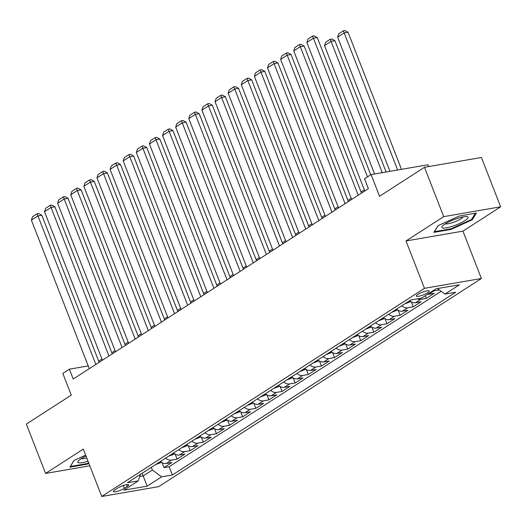 <?xml version="1.0" encoding="UTF-8"?>
<svg xmlns="http://www.w3.org/2000/svg" width="527" height="527" viewBox="0 0 527 527"><rect width="100%" height="100%" fill="white"/><g stroke="black" fill="none" stroke-linecap="round" stroke-linejoin="round"><path stroke-width="0.79" d="M417.819 294.428A6.923 1.41 158.7 0 0 416.29 296.095A6.923 1.41 158.7 0 0 420.75 295.759A6.923 1.41 158.7 0 0 427.667 292.729A6.923 1.41 158.7 0 0 429.195 291.062A6.923 1.41 158.7 0 0 424.736 291.405A6.923 1.41 158.7 0 0 417.819 294.428M428.728 166.565L428.023 164.753L371.087 174.575L364.526 178.805L368.373 188.673L73.22 379.045L69.373 369.177L62.818 373.412L71.277 395.118L26.35 424.097L45.585 473.43L89.807 465.802M500.65 206.815L481.414 157.481L424.479 167.303L443.714 216.637L406.001 240.964L424.466 288.322L481.401 278.506L462.937 231.142L500.65 206.815L443.714 216.637M424.466 288.322L101.764 496.467L158.699 486.645L481.401 278.506M160.419 461.468A8.656 5.995 57.2 0 0 166.242 463.483L171.861 462.515L163.989 467.594L162.046 462.607M165.669 458.088A8.656 5.995 57.2 0 0 171.492 460.097L177.105 459.129L175.162 454.142M177.105 459.129L184.977 454.057L179.364 455.025A8.656 5.995 57.2 0 1 173.541 453.009M186.657 444.551A8.656 5.995 57.2 0 0 192.48 446.56L198.093 445.592L190.227 450.671L188.277 445.684M199.773 436.086A8.656 5.995 57.2 0 0 205.596 438.102L211.215 437.133L203.343 442.206L201.4 437.219M212.895 427.628A8.656 5.995 57.2 0 0 218.718 429.637L224.331 428.668L216.459 433.747L214.515 428.761M226.011 419.163A8.656 5.995 57.2 0 0 231.834 421.178L237.453 420.21L229.581 425.289L227.638 420.296M239.126 410.704A8.656 5.995 57.2 0 0 244.95 412.72L250.569 411.752L242.697 416.824L240.753 411.837M252.249 402.239A8.656 5.995 57.2 0 0 258.072 404.255L263.684 403.287L255.812 408.366L253.869 403.379M265.364 393.781A8.656 5.995 57.2 0 0 271.188 395.797L276.807 394.828L268.935 399.901L266.991 394.914M278.48 385.323A8.656 5.995 57.2 0 0 284.303 387.332L289.922 386.363L282.05 391.442L280.107 386.456M291.602 376.858A8.656 5.995 57.2 0 0 297.426 378.873L303.038 377.905L295.166 382.977L293.223 377.991M304.718 368.399A8.656 5.995 57.2 0 0 310.541 370.409L316.16 369.44L308.288 374.519L306.345 369.532M317.834 359.934A8.656 5.995 57.2 0 0 323.657 361.95L329.276 360.982L321.404 366.061L319.461 361.067M330.956 351.476A8.656 5.995 57.2 0 0 336.779 353.492L342.392 352.523L334.52 357.596L332.577 352.609M344.072 343.011A8.656 5.995 57.2 0 0 349.895 345.027L355.514 344.059L347.642 349.137L345.699 344.151M357.187 334.553A8.656 5.995 57.2 0 0 363.011 336.569L368.63 335.6L360.758 340.673L358.815 335.686M370.31 326.094A8.656 5.995 57.2 0 0 376.133 328.104L381.746 327.135L373.874 332.214L371.93 327.227M383.425 317.629A8.656 5.995 57.2 0 0 389.249 319.645L394.868 318.677L386.996 323.756L385.053 318.763M396.541 309.171A8.656 5.995 57.2 0 0 402.364 311.18L407.984 310.212L400.112 315.291L398.168 310.304M409.663 300.706A8.656 5.995 57.2 0 0 415.487 302.722L421.099 301.754L413.227 306.833L411.284 301.846M427.45 294.323A8.656 5.995 57.2 0 0 428.603 294.264L434.222 293.295L426.35 298.368L425.309 295.706M124.359 488.292L127.244 486.434A6.706 1.364 158.7 0 0 128.72 484.82A6.706 1.364 158.7 0 0 124.405 485.15A6.706 1.364 158.7 0 0 117.705 488.081L114.82 489.939A6.706 1.364 158.7 0 0 113.338 491.553A6.706 1.364 158.7 0 0 117.653 491.223A6.706 1.364 158.7 0 0 124.359 488.292L123.272 485.512M142.145 473.259L143.186 475.94L152.369 470.018L161.605 476.849L172.375 474.992L455.723 292.228L444.953 294.086L459.379 284.784L435.994 288.816L421.56 298.124L410.79 299.982L127.442 482.739L138.212 480.881L140.459 474.346M161.605 476.849L147.171 486.157L123.786 490.189L138.212 480.881M163.989 467.594L169.147 466.705L441.139 291.266M439.334 289.929L433.846 290.878A8.656 5.995 -122.8 0 1 432.7 290.937M426.35 298.368L420.73 299.336A8.656 5.995 -122.8 0 1 417.338 298.849M413.227 306.833L407.615 307.801A8.656 5.995 -122.8 0 1 401.791 305.785M400.112 315.291L394.492 316.259A8.656 5.995 -122.8 0 1 388.676 314.244M386.996 323.756L381.377 324.724A8.656 5.995 -122.8 0 1 375.553 322.708M373.874 332.214L368.261 333.183A8.656 5.995 -122.8 0 1 362.438 331.167M360.758 340.673L355.139 341.641A8.656 5.995 -122.8 0 1 349.322 339.632M347.642 349.137L342.023 350.106A8.656 5.995 -122.8 0 1 336.2 348.09M334.52 357.596L328.907 358.564A8.656 5.995 -122.8 0 1 323.084 356.555M321.404 366.061L315.785 367.029A8.656 5.995 -122.8 0 1 309.962 365.013M308.288 374.519L302.669 375.487A8.656 5.995 -122.8 0 1 296.846 373.472M295.166 382.977L289.554 383.952A8.656 5.995 -122.8 0 1 283.73 381.937M282.05 391.442L276.431 392.411A8.656 5.995 -122.8 0 1 270.608 390.395M268.935 399.901L263.316 400.869A8.656 5.995 -122.8 0 1 257.492 398.86M255.812 408.366L250.2 409.334A8.656 5.995 -122.8 0 1 244.376 407.318M242.697 416.824L237.078 417.792A8.656 5.995 -122.8 0 1 231.254 415.783M229.581 425.289L223.962 426.257A8.656 5.995 -122.8 0 1 218.138 424.242M216.459 433.747L210.846 434.716A8.656 5.995 -122.8 0 1 205.023 432.7M203.343 442.206L197.724 443.181A8.656 5.995 -122.8 0 1 191.9 441.165M190.227 450.671L184.608 451.639A8.656 5.995 -122.8 0 1 178.785 449.623M151.328 467.337L152.369 470.018M371.087 174.575L379.552 196.281L424.479 167.303M101.764 496.467L83.299 449.109L45.585 473.43M88.22 365.929L69.373 369.177M364.322 189.845L361.041 191.96M351.206 198.304L347.925 200.418M338.084 206.768L334.81 208.883L282.452 74.57M324.968 215.227L321.687 217.341M311.852 223.685L308.572 225.8M298.73 232.15L295.456 234.265L243.092 99.952M285.614 240.608L282.334 242.723L229.97 108.404M272.499 249.073L269.218 251.188L216.867 116.875M259.376 257.532L256.102 259.646M246.261 265.997L242.98 268.111L190.629 133.799M233.145 274.455L229.864 276.57L177.513 142.257M220.022 282.913L216.749 285.028M206.907 291.378L203.626 293.493M193.791 299.837L190.51 301.951L138.146 167.645M180.669 308.302L177.395 310.416L125.024 176.097M167.553 316.76L164.272 318.875M154.437 325.225L151.157 327.339L98.806 193.027M141.315 333.683L138.041 335.798L85.684 201.485M128.199 342.142L124.919 344.256L72.568 209.95M115.084 350.607L111.803 352.721M101.961 359.065L98.687 361.179M139.708 476.54L143.186 475.94L147.171 486.157M169.147 466.705L172.375 474.992M444.953 294.086L437.476 288.559M85.664 455.163L73.958 460.479L69.874 467.166L87.021 464.208L88.859 463.371M406.001 240.964L462.937 231.142M459.215 216.037L437.983 225.681L433.899 232.367L451.046 229.41L472.278 219.766L476.362 213.079L459.215 216.037M86.797 463.641L87.021 464.208M471.935 218.896L472.278 219.766M450.822 228.843L451.046 229.41M89.294 368.683L31.383 220.148L37.944 215.918L41.791 215.253L38.655 213.527L37.114 213.791L95.855 364.447M99.135 362.332L41.791 215.253M31.383 220.148L32.522 216.749L37.114 213.791M161.598 462.337L156.104 464.432A5.731 3.972 -122.8 0 1 155.788 464.458M158.746 462.548L159.385 462.139M86.033 456.112A14.064 2.866 158.7 0 0 80.947 458.852A14.064 2.866 158.7 0 0 78.358 460.927A14.064 2.866 158.7 0 0 88.016 461.204M81.382 458.582A9.624 1.963 158.7 0 0 86.751 457.97M88.655 462.851L86.995 463.608L70.381 466.474L74.07 460.427M442.588 227.954A14.064 2.866 158.7 0 0 459.373 223.586A14.064 2.866 158.7 0 0 467.363 216.702A14.064 2.866 158.7 0 0 466.823 216.604A14.064 2.866 158.7 0 0 453.931 219.66A14.064 2.866 158.7 0 0 442.377 226.136A14.064 2.866 158.7 0 0 442.588 227.954M445.407 223.784A9.624 1.963 158.7 0 0 445.585 223.85A9.624 1.963 158.7 0 0 455.071 221.709A9.624 1.963 158.7 0 0 463.002 216.92M475.387 213.251L471.586 219.463L451.02 228.81L434.406 231.676L438.095 225.628M102.409 360.218L44.505 211.689L51.06 207.46L54.907 206.795L51.771 205.062L50.23 205.326L108.97 355.988M112.251 353.874L54.907 206.795M44.505 211.689L45.638 208.29L50.23 205.326M115.532 351.759L57.621 203.231L64.182 198.995L68.029 198.336L64.887 196.604L63.352 196.867L122.086 347.524M125.367 345.409L68.029 198.336M57.621 203.231L58.761 199.832L63.352 196.867M128.647 343.294L70.737 194.766L77.298 190.537L81.145 189.872L78.009 188.139L76.468 188.409L135.208 339.065M138.489 336.951L81.145 189.872M70.737 194.766L71.876 191.367L76.468 188.409M141.763 334.836L83.859 186.308L90.413 182.072L94.261 181.413L91.125 179.681L89.583 179.944L148.324 330.607M151.605 328.486L94.261 181.413M83.859 186.308L84.992 182.909L89.583 179.944M174.72 453.879L169.22 455.967A5.731 3.972 -122.8 0 1 168.903 456M171.868 454.09L172.5 453.681M187.836 445.42L182.342 447.509A5.731 3.972 -122.8 0 1 182.019 447.535M184.984 445.625L185.623 445.216M164.286 318.868L111.908 184.569M200.952 436.955L195.458 439.044A5.731 3.972 -122.8 0 1 195.142 439.077M198.099 437.166L198.738 436.758M214.074 428.497L208.573 430.585A5.731 3.972 -122.8 0 1 208.257 430.618M211.222 428.708L211.854 428.293M154.885 326.371L96.975 177.843L103.536 173.614L107.383 172.948L104.241 171.216L102.706 171.486L161.44 322.142M164.727 320.027L107.383 172.948M96.975 177.843L98.114 174.444L102.706 171.486M227.19 420.032L221.696 422.12A5.731 3.972 -122.8 0 1 221.373 422.153M224.337 420.243L224.976 419.835M168.001 317.913L110.09 169.384L116.651 165.155L120.499 164.49L117.363 162.757L115.821 163.021L174.562 313.684M177.843 311.569L120.499 164.49M110.09 169.384L111.23 165.985L115.821 163.021M203.639 293.486L151.275 159.18M240.305 411.574L234.811 413.662A5.731 3.972 -122.8 0 1 234.495 413.695M237.453 411.785L238.092 411.37M181.123 309.454L123.213 160.919L129.767 156.69L133.614 156.025L130.479 154.299L128.937 154.563L187.678 305.219M190.958 303.104L133.614 156.025M123.213 160.919L124.346 157.52L128.937 154.563M216.755 285.021L164.391 150.722M253.428 403.115L247.927 405.204A5.731 3.972 -122.8 0 1 247.611 405.23M250.575 403.32L251.208 402.911M194.239 300.989L136.328 152.461L142.889 148.232L146.737 147.567L143.594 145.834L142.059 146.098L200.8 296.76M204.081 294.646L146.737 147.567M136.328 152.461L137.468 149.062L142.059 146.098M266.543 394.651L261.049 396.739A5.731 3.972 -122.8 0 1 260.727 396.772M263.691 394.861L264.33 394.453M207.355 292.531L149.444 144.003L156.005 139.767L159.852 139.108L156.717 137.376L155.175 137.639L213.916 288.295M217.196 286.181L159.852 139.108M149.444 144.003L150.584 140.604L155.175 137.639M279.659 386.192L274.165 388.28A5.731 3.972 -122.8 0 1 273.849 388.307M276.807 386.396L277.446 385.988M220.477 284.066L162.566 135.538L169.121 131.309L172.968 130.643L169.832 128.911L168.291 129.181L227.032 279.837M230.312 277.722L172.968 130.643M162.566 135.538L163.699 132.139L168.291 129.181M256.109 259.64L203.732 125.327M292.781 377.727L287.281 379.815A5.731 3.972 -122.8 0 1 286.965 379.848M289.929 377.938L290.561 377.53M233.593 275.608L175.682 127.079L182.243 122.844L186.09 122.185L182.948 120.452L181.413 120.716L240.154 271.379M243.434 269.257L186.09 122.185M175.682 127.079L176.822 123.68L181.413 120.716M305.897 369.269L300.403 371.357A5.731 3.972 -122.8 0 1 300.08 371.39M303.045 369.48L303.684 369.065M246.708 267.143L188.798 118.615L195.359 114.385L199.206 113.72L196.07 111.987L194.529 112.258L253.27 262.914M256.55 260.799L199.206 113.72M188.798 118.615L189.937 115.215L194.529 112.258M319.013 360.804L313.519 362.892A5.731 3.972 -122.8 0 1 313.203 362.925M316.16 361.015L316.799 360.606M332.135 352.346L326.635 354.434A5.731 3.972 -122.8 0 1 326.318 354.467M329.283 352.556L329.915 352.141M308.585 225.793L256.201 91.481M345.251 343.887L339.757 345.976A5.731 3.972 -122.8 0 1 339.434 346.002M342.398 344.091L343.037 343.683M259.831 258.685L201.92 110.156L208.475 105.927L212.322 105.262L209.186 103.529L207.645 103.793L266.385 254.455M269.666 252.341L212.322 105.262M201.92 110.156L203.053 106.757L207.645 103.793M272.946 250.226L215.036 101.691L221.597 97.462L225.444 96.797L222.302 95.071L220.767 95.334L279.508 245.99M282.788 243.876L225.444 96.797M215.036 101.691L216.175 98.292L220.767 95.334M286.062 241.761L228.151 93.233L234.713 89.004L238.56 88.338L235.424 86.606L233.883 86.869L292.623 237.532M295.904 235.417L238.56 88.338M228.151 93.233L229.291 89.834L233.883 86.869M321.701 217.335L269.337 83.029M358.367 335.422L352.873 337.511A5.731 3.972 -122.8 0 1 352.556 337.543M355.514 335.633L356.153 335.225M299.184 233.303L241.274 84.775L247.828 80.539L251.675 79.88L248.54 78.148L246.998 78.411L305.739 229.067M309.02 226.953L251.675 79.88M241.274 84.775L242.407 81.375L246.998 78.411M371.489 326.964L365.988 329.052A5.731 3.972 -122.8 0 1 365.672 329.079M368.637 327.168L369.269 326.76M312.3 224.838L254.389 76.31L260.951 72.08L264.798 71.415L261.655 69.683L260.121 69.953L318.861 220.609M322.142 218.494L264.798 71.415M254.389 76.31L255.529 72.91L260.121 69.953M347.939 200.412L295.575 66.106M384.605 318.499L379.111 320.587A5.731 3.972 -122.8 0 1 378.788 320.62M381.752 318.71L382.391 318.301M325.416 216.38L267.505 67.851L274.066 63.622L277.913 62.957L274.778 61.224L273.236 61.488L331.977 212.15M335.258 210.029L277.913 62.957M267.505 67.851L268.645 64.452L273.236 61.488M361.054 191.953L308.69 57.647M397.72 310.041L392.226 312.129A5.731 3.972 -122.8 0 1 391.91 312.162M394.868 310.251L395.507 309.836M338.538 207.915L280.627 59.386L287.182 55.157L291.029 54.492L287.894 52.759L286.352 53.029L345.093 203.685M348.373 201.571L291.029 54.492M280.627 59.386L281.767 55.987L286.352 53.029M367.484 176.901L313.42 38.234L317.267 37.575L370.764 174.78L321.806 49.189M410.843 301.576L405.349 303.664A5.731 3.972 -122.8 0 1 405.026 303.697M407.99 301.787L408.623 301.378M351.654 199.456L293.743 50.928L300.304 46.699L304.151 46.033L301.009 44.301L299.474 44.564L358.215 195.227M361.496 193.113L304.151 46.033M293.743 50.928L294.883 47.529L299.474 44.564M386.1 171.986L334.928 40.724L331.081 41.389L382.253 172.645M374.565 173.976L324.52 45.618L325.66 42.219L330.251 39.261L331.786 38.991L334.928 40.724M330.251 39.261L331.081 41.389L324.52 45.618M364.77 190.998L306.859 42.463L313.42 38.234L312.59 36.106L314.132 35.843L317.267 37.575M306.859 42.463L307.999 39.064L312.59 36.106M401.482 169.332L348.044 32.266L344.197 32.924L397.635 169.997M389.947 171.321L337.636 37.16L338.775 33.761L343.367 30.797L344.908 30.533L348.044 32.266M343.367 30.797L344.197 32.924L337.636 37.16M171.492 460.097L166.242 463.483M433.846 290.878L428.603 294.264M420.73 299.336L415.487 302.722M407.615 307.801L402.364 311.18M394.492 316.259L389.249 319.645M381.377 324.724L376.133 328.104M368.261 333.183L363.011 336.569M355.139 341.641L349.895 345.027M342.023 350.106L336.779 353.492M328.907 358.564L323.657 361.95M315.785 367.029L310.541 370.409M302.669 375.487L297.426 378.873M289.554 383.952L284.303 387.332M276.431 392.411L271.188 395.797M263.316 400.869L258.072 404.255M250.2 409.334L244.95 412.72M237.078 417.792L231.834 421.178M223.962 426.257L218.718 429.637M210.846 434.716L205.596 438.102M197.724 443.181L192.48 446.56M184.608 451.639L179.364 455.025M126.539 484.629L127.244 486.434M156.216 464.392L160.564 461.593M169.332 455.934L173.679 453.128M182.447 447.476L186.802 444.669M195.57 439.011L199.917 436.204M208.685 430.552L213.033 427.746M221.801 422.087L226.155 419.288M234.923 413.629L239.271 410.823M248.039 405.164L252.387 402.364M261.155 396.706L265.509 393.9M274.277 388.247L278.625 385.441M287.393 379.783L291.741 376.976M300.515 371.324L304.863 368.518M313.631 362.859L317.979 360.06M326.747 354.401L331.094 351.595M339.869 345.943L344.217 343.136M352.985 337.478L357.332 334.671M366.1 329.019L370.448 326.213M379.223 320.554L383.57 317.748M392.338 312.096L396.686 309.29M405.454 303.631L409.802 300.831"/></g></svg>
